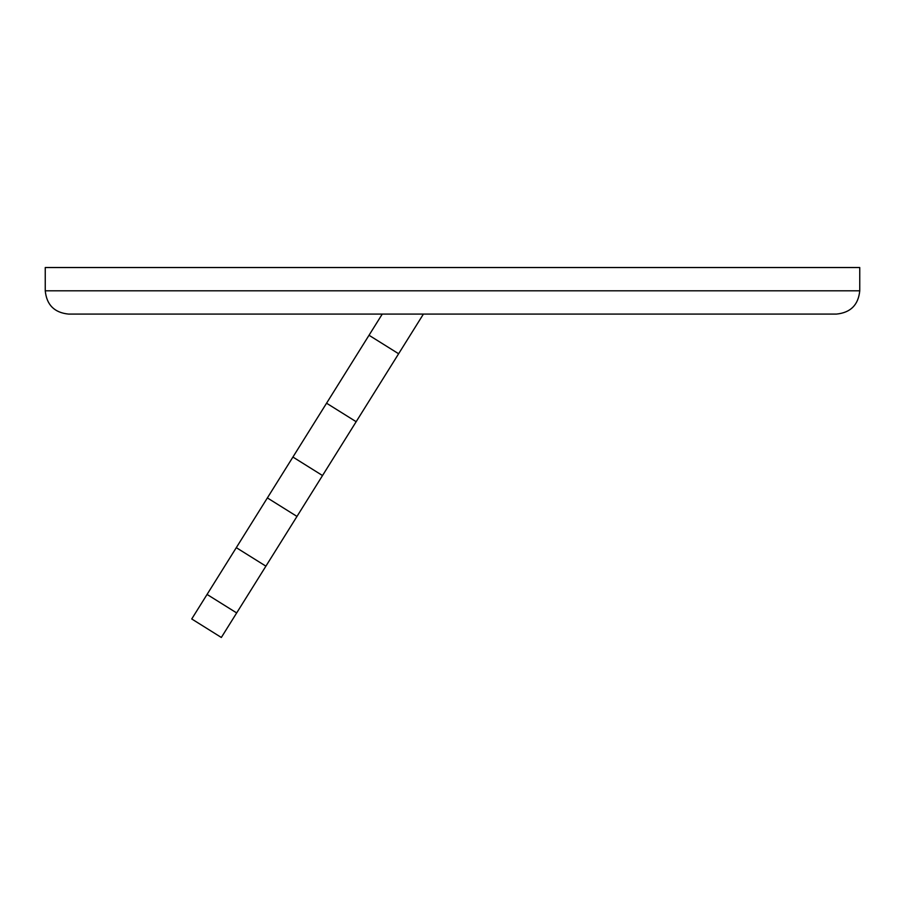 <?xml version="1.0" encoding="UTF-8"?>
<svg xmlns="http://www.w3.org/2000/svg" width="905" height="905" viewBox="0 0 905 905"><rect width="100%" height="100%" fill="white"/><g stroke="black" fill="none" stroke-linecap="round" stroke-linejoin="round"><path stroke-width="1.36" d="M68.52 314.08C54.413 312.666 46.653 304.917 45.25 290.81L859.75 290.81L859.75 267.529L45.25 267.529L45.25 290.81C46.653 304.917 54.413 312.666 68.52 314.08L836.48 314.08C850.587 312.666 858.347 304.917 859.75 290.81C858.347 304.917 850.587 312.666 836.48 314.08M423.416 314.08L221.34 637.471L191.736 618.963L382.261 314.08M398.619 353.753L369.014 335.257M356.163 421.707L326.558 403.211M322.519 475.544L292.915 457.048M296.976 516.416L267.382 497.92M265.9 566.157L236.296 547.661M236.669 612.934L207.064 594.438"/></g></svg>

